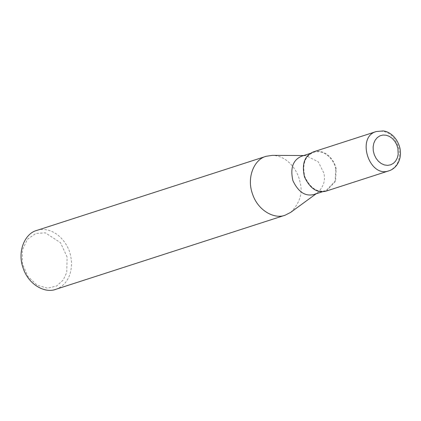 <?xml version="1.0" encoding="UTF-8"?>
<svg xmlns="http://www.w3.org/2000/svg" width="421" height="421" viewBox="0 0 421 421"><rect width="100%" height="100%" fill="white"/><g stroke="black" fill="none" stroke-linecap="round" stroke-linejoin="round"><path stroke-width="0.32" stroke-dasharray="2.1 1.58" d="M389.057 170.773C397.298 167.169 400.603 159.827 398.971 148.745C394.83 135.467 387.288 129.726 376.358 131.515M326.249 191.076L335.558 181.319L336.168 169.042C335.084 161.164 325.875 148.329 313.556 151.813M335.763 169.1C334.706 161.422 325.728 148.908 313.713 152.302C304.957 155.975 302.01 164.137 304.867 176.778C310.319 188.261 317.392 192.86 326.086 190.581L335.163 181.072L335.763 169.1M314.124 194.449L317.766 192.586C323.696 186.556 325.707 180.014 323.796 172.968L318.302 161.843L305.793 155.549L301.752 156.17M290.743 212.331C299.868 203.054 302.962 192.992 300.031 182.146C298.221 171.615 288.311 155.802 272.329 155.354M55.782 289.327C70.46 284.207 73.249 266.646 70.665 256.273C69.039 244.464 55.225 225.203 36.748 230.429M67.134 257.057L60.492 242.701L45.431 232.871L35.964 233.392L27.465 239.223L22.329 250.063L22.402 263.667L27.897 276.465L37.153 285.18L47.52 288.222L56.63 285.996L63.139 280.123L66.76 272.45L67.134 257.057M310.256 153.418L313.713 152.302M322.628 191.702L326.086 190.581M303.704 155.538L305.793 155.549M316.076 193.818L317.766 192.586"/><path stroke-width="0.63" d="M389.046 170.779L326.249 191.076C317.329 193.413 310.077 188.692 304.483 176.915C301.552 163.948 304.572 155.581 313.556 151.813L376.3 131.536C355.898 136.883 369.385 178.472 389.046 170.779L389.057 170.773C392.198 169.805 394.893 167.742 397.15 164.595C400.234 159.77 401.166 154.328 399.95 148.281C397.182 136.767 388.572 131.21 383.084 130.931L376.3 131.536M397.892 148.376L396.693 144.619L394.772 141.219L392.261 138.404L389.325 136.351L386.152 135.204L382.947 135.036L379.921 135.846L377.274 137.593L375.174 140.161L373.759 143.382L373.122 147.045L373.301 150.913L374.29 154.733L376.021 158.254L378.384 161.248L381.221 163.527L384.347 164.932L387.567 165.379L390.662 164.832L393.43 163.337L395.698 160.98L397.313 157.922L398.177 154.36L397.892 148.376M310.256 153.418L301.752 156.17C292.995 159.843 290.048 168 292.905 180.646C298.357 192.123 305.43 196.728 314.124 194.449L322.628 191.702M303.704 155.538L272.329 155.354L266.114 156.302C254.405 159.227 246.343 177.236 252.505 193.96C258.02 210.926 274.645 219.394 285.149 215.199L290.743 212.331L316.076 193.818M266.114 156.302L36.748 230.429C25.034 233.355 16.977 251.363 23.134 268.088C28.654 285.054 45.273 293.521 55.782 289.327L285.149 215.199"/></g></svg>
